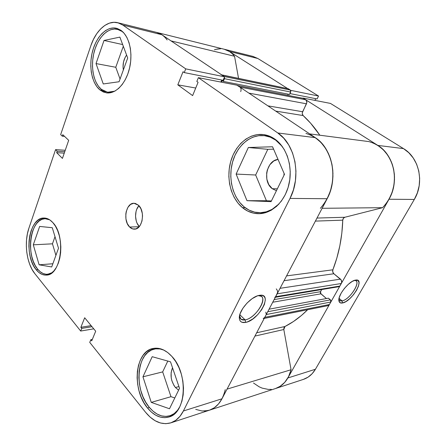 <?xml version="1.0" encoding="UTF-8"?>
<svg xmlns="http://www.w3.org/2000/svg" width="446" height="446" viewBox="0 0 446 446"><rect width="100%" height="100%" fill="white"/><g stroke="black" fill="none" stroke-linecap="round" stroke-linejoin="round"><path stroke-width="0.67" d="M52.104 272.651L47.594 274.284C43.964 274.513 40.631 272.779 37.598 269.089C25.143 255.028 30.412 217.999 45.113 218.702L49.679 219.828L48.056 219.148L44.996 218.702L41.985 219.326L39.153 220.976L36.589 223.574L34.387 227.008L32.625 231.156L31.354 235.85L30.629 240.924L30.462 246.192L30.863 251.477L31.817 256.589L33.294 261.339L35.245 265.56L37.598 269.089L40.285 271.792L43.195 273.554L46.233 274.296L49.283 273.972L52.104 272.651M122.388 31.493L124.005 33.155L122.388 31.493M114.778 91.179L107.581 92.238L101.354 89.345C93.431 82.844 90.343 66.387 94.167 51.903C97.908 37.392 108.194 27.061 117.56 29.364L121.92 31.382L118.368 29.592L114.594 29.029L110.742 29.692L106.968 31.543L103.405 34.481L100.188 38.384L97.429 43.095L95.215 48.43L93.621 54.195L92.701 60.182L92.484 66.186L92.969 71.984L94.151 77.387L95.985 82.198L98.415 86.234L101.354 89.345L104.71 91.413L108.361 92.333L112.18 92.054L114.773 91.179M282.268 146.494L280.584 144.471L275.706 140.128L270.265 137.167L264.489 135.679L258.602 135.696L252.843 137.178L247.424 140.044L242.535 144.147L238.337 149.332L234.975 155.381L232.55 162.082L231.134 169.196L230.777 176.477L231.485 183.668L233.236 190.537L235.979 196.831L239.625 202.333L244.057 206.833L249.13 210.15L254.677 212.14L260.486 212.709L266.357 211.789L272.043 209.386L279.118 203.828C273.42 209.598 267.07 212.564 260.079 212.714C254.203 212.714 248.862 210.752 244.057 206.833C232.784 197.533 228.001 178.484 232.533 162.127C237.004 145.753 250.518 134.001 264.417 135.673C268.408 136.169 272.171 137.652 275.706 140.128L276.336 140.2L275.706 140.128L282.279 146.505M177.954 409.891C175.635 412.84 172.931 414.808 169.848 415.783C162.461 417.685 155.526 414.769 149.053 407.042C133.471 388.951 136.771 351.799 154.494 349.028C157.555 348.398 160.711 348.772 163.955 350.143L159.958 348.945L155.598 348.844L151.489 350.021L147.777 352.401L144.593 355.886L142.04 360.323L140.2 365.558L139.135 371.395L138.873 377.628L139.425 384.039L140.774 390.406L142.882 396.505L145.669 402.119L149.053 407.042L152.911 411.078L157.12 414.072L161.524 415.889L165.957 416.43L170.238 415.655L174.202 413.57L177.954 409.896M138.918 205.695C134.324 210.467 134.536 221.946 139.303 226.546L137.095 223.251L136.286 221.082L135.551 216.277L136.058 211.437L136.771 209.224L138.918 205.695M129.635 227.036C122.661 220.759 125.917 202.713 134.012 203.276L138.472 205.238L135.372 203.448L133.722 203.281L130.544 204.419L127.924 207.329L126.24 211.555L125.828 213.969L125.945 218.953L127.277 223.535L129.635 227.036L132.679 228.921L135.963 228.887L138.974 226.908L140.234 225.269L141.995 220.993L142.536 215.959L142.307 213.411L140.914 208.739L138.472 205.238C145.574 211.281 142.436 229.551 134.447 229.149C132.707 229.183 131.102 228.48 129.635 227.036L139.158 226.713L129.635 227.036M245.138 319.888C256.801 318.16 269.863 294.399 258.262 295.609L261.256 296.306C267.466 299.963 254.705 318.505 245.138 319.888L239.803 314.714L245.138 319.888L241.052 319.297L239.563 315.969C239.803 319.158 241.66 320.462 245.138 319.888L245.573 322.402L245.138 319.888M259.483 295.341C273.576 292.715 259.087 320.312 245.573 322.402L247.842 321.722L252.77 318.974L257.615 314.753L261.679 309.691L264.383 304.495L265.32 299.935L265.058 298.106L264.311 296.685L263.107 295.726L261.473 295.269L259.483 295.341L257.203 295.949L252.146 298.658L247.09 303.001L242.864 308.281L240.143 313.655L239.34 318.254L239.703 320.033L240.55 321.376L241.855 322.235L245.573 322.402C241.687 323.066 239.608 321.622 239.329 318.065C238.649 310.611 251.126 296.423 259.271 295.38L259.483 295.341M99.871 89.858C91.753 83.173 88.598 66.281 92.512 51.413C96.353 36.516 106.889 25.901 116.495 28.271L120.938 30.334L117.298 28.499L113.423 27.925L109.482 28.616L105.613 30.523L101.967 33.545L98.672 37.559L95.845 42.392L93.582 47.873L91.948 53.788L91.012 59.931L90.783 66.086L91.285 72.04L92.495 77.582L94.374 82.516L96.854 86.658L99.871 89.858L103.305 91.982L107.046 92.93L110.954 92.645L114.884 91.123L118.681 88.392L122.187 84.539L125.265 79.706L127.779 74.081L129.608 67.876L130.678 61.358L130.94 54.791L130.383 48.458L129.022 42.621L126.932 37.531L124.194 33.378L120.938 30.334C129.329 36.12 133.226 53.18 129.457 68.522C125.766 83.898 115.391 94.362 106.271 92.835L99.871 89.858L102.613 90.276L99.871 89.858M36.204 269.741C23.448 255.302 28.845 217.302 43.914 218.027C47.086 218.01 50.075 219.543 52.873 222.632L49.985 220.034L46.908 218.484L43.769 218.033L40.692 218.674L37.787 220.369L35.162 223.039L32.909 226.568L31.108 230.822L29.81 235.639L29.068 240.846L28.895 246.253L29.308 251.672L30.283 256.913L31.794 261.785L33.79 266.117L36.204 269.741L38.947 272.523L41.935 274.335L45.046 275.098L48.168 274.769L51.178 273.342L53.955 270.85L56.386 267.383L58.365 263.068L59.803 258.078L60.639 252.603L60.834 246.883L60.383 241.152L59.296 235.644L57.634 230.588L55.46 226.194L52.873 222.632C66.22 236.023 61.174 275.383 46.456 275.087C42.727 275.321 39.309 273.543 36.204 269.741L38.022 269.59L36.204 269.741M147.526 408.012C131.564 389.414 134.954 351.281 153.129 348.46C159.59 347.267 165.856 349.937 171.933 356.482L167.724 352.535L163.253 349.803L158.692 348.376L154.227 348.276L150.018 349.486L146.216 351.933L142.954 355.507L140.345 360.067L138.461 365.441L137.374 371.429L137.106 377.823L137.675 384.396L139.052 390.93L141.204 397.191L144.058 402.955L147.526 408.012L151.478 412.165L155.793 415.243L160.304 417.116L164.847 417.685L169.24 416.893L173.31 414.758L176.878 411.335L179.794 406.746L181.929 401.171L183.183 394.833L183.496 387.998L182.854 380.951L181.288 373.999L178.868 367.426L175.702 361.511L171.933 356.482C188.468 373.497 186.35 413.041 168.872 417.016C161.285 418.972 154.165 415.967 147.526 408.012L149.393 407.46L147.526 408.012M242.446 207.641C230.889 198.074 225.999 178.511 230.66 161.708C235.254 144.9 249.119 132.824 263.385 134.569C267.455 135.077 271.296 136.593 274.909 139.119L269.323 136.086L263.391 134.569L257.359 134.592L251.449 136.125L245.897 139.068L240.885 143.294L236.586 148.613L233.141 154.829L230.66 161.708L229.216 169.006L228.848 176.477L229.573 183.858L231.368 190.905L234.172 197.366L237.908 203.014L242.446 207.641L247.647 211.053L253.328 213.104L259.288 213.69L265.309 212.753L271.146 210.295L276.565 206.375L281.331 201.129L285.239 194.751L288.105 187.498L289.8 179.66L290.24 171.582L289.404 163.604L287.33 156.072L284.113 149.304L279.91 143.579L274.909 139.119C286.7 147.331 292.938 166.564 289.058 183.858C285.245 201.185 272.177 213.617 258.942 213.701C252.888 213.706 247.391 211.683 242.446 207.641L245.055 207.619L242.446 207.641M284.113 173.455L283.896 175.49L284.108 173.455M272.294 188.714C262.326 181.817 266.39 160.482 278.02 159.389L273.76 160.984L269.83 164.758L267.299 170.054L266.675 173.037L266.825 179.114L268.787 184.611L272.294 188.714L277.351 188.842L272.294 188.714L276.431 190.715L272.294 188.714M175.445 387.518C170.824 381.135 169.848 374.545 172.524 367.749L171.119 372.644L171.242 377.963L171.833 380.633L173.973 385.5L175.445 387.518L178.924 386.559L175.445 387.518L178.612 390.172L175.445 387.518M123.347 69.966C122.483 64.358 123.57 59.39 126.597 55.07L125.209 57.244L123.536 61.871L123.029 66.911L123.347 69.966M117.828 22.74L156.808 32.447L161.826 34.716L122.806 25.054L117.805 22.735C107.464 19.931 95.907 30.317 90.828 45.76L60.667 134.62L62.295 136.181L64.553 136.376L62.295 136.181L62.797 134.698L68.684 140.323L62.434 158.402L56.675 152.666L57.172 151.211L55.572 149.622L28.901 228.207C23.855 242.485 26.543 263.575 34.827 273.632L80.681 331.043L81.746 328.39L91.999 326.695L81.746 328.39L80.871 327.303L84.684 317.764L95.695 331.216L91.737 340.839L90.839 339.713L89.741 342.389L90.839 339.713L91.737 340.839L95.695 331.216L84.684 317.764L80.871 327.303L81.746 328.39L80.681 331.043L34.827 273.632L32.017 269.378L29.698 264.316L27.947 258.63L26.81 252.514L26.336 246.198L26.531 239.898L27.396 233.832L28.901 228.207L55.572 149.622L57.172 151.211L56.675 152.666L62.434 158.402L68.684 140.323L62.797 134.698L62.295 136.181L60.667 134.62L90.828 45.76L93.454 39.365L96.743 33.701L100.579 28.99L104.832 25.422L109.354 23.153L113.975 22.306L118.524 22.936L122.806 25.054L185.737 68.874L224.6 76.824L161.826 34.716L122.806 25.054L185.737 68.874L184.248 72.586L183.038 71.739L177.803 84.835L192.622 95.606L198.085 82.315L196.831 81.434L198.375 77.676L277.813 132.986L283.723 138.188L288.696 144.894L292.504 152.85L294.962 161.72L295.954 171.125L295.43 180.652L293.423 189.885L290.023 198.42L183.384 410.989L179.933 416.363L175.718 420.355L170.93 422.819L165.767 423.7L160.443 422.986L155.163 420.751L150.135 417.116L145.524 412.232L89.741 342.389L145.524 412.232C153.357 421.699 161.775 425.244 170.785 422.869C176.003 421.124 180.201 417.166 183.384 410.989L290.023 198.42L327.152 198.726L330.475 190.771L332.443 182.169L332.961 173.288L331.997 164.518L329.605 156.239L325.898 148.808L321.048 142.525L315.277 137.641L237.133 85.231L198.375 77.676L277.813 132.986L315.277 137.641L237.133 85.231L198.375 77.676L196.831 81.434L198.085 82.315L192.622 95.606L177.803 84.835L183.038 71.739L184.248 72.586L223.123 80.302L224.6 76.824L161.826 34.716L157.527 32.653M55.572 149.622L65.244 150.28L55.572 149.622M204.419 411.073L209.564 410.153L214.336 407.744L218.529 403.914L221.963 398.796L327.152 198.726L221.963 398.796L183.384 410.989L221.963 398.796C218.796 404.661 214.615 408.464 209.419 410.203C217.274 407.404 222.548 400.564 225.241 389.67M220.837 82.053L221.701 80.018L220.837 82.053M80.681 331.043L93.755 328.841L80.681 331.043M290.023 198.42L327.152 198.726C338.43 178.445 332.365 148.295 315.277 137.641L277.813 132.986C295.308 144.287 301.574 176.661 290.023 198.42M267.801 149.321L255.669 175.005L266.429 200.756L271.413 200.951L266.429 200.756L255.669 175.005L267.801 149.321L248.338 147.503L236.124 174.074L255.669 175.005L236.124 174.074L246.978 200.678L266.429 200.756L246.978 200.678L271.073 201.637L284.481 174.308L272.556 146.773L248.338 147.503L267.801 149.321L273.593 149.165L267.801 149.321M167.796 361.059L162.679 371.897L170.98 396.689L174.799 397.955L170.98 396.689L162.679 371.897L167.796 361.059M55.003 236.709L52.45 243.823L55.917 255.352L52.45 243.823L55.003 236.709M123.302 46.256L115.77 67.268L120.058 79.009L115.77 67.268L123.302 46.256M56.675 152.666L64.252 153.151L56.675 152.666M57.172 151.211L64.748 151.712L57.172 151.211M90.839 339.713L92.311 339.445L90.839 339.713M80.871 327.303L91.118 325.625L80.871 327.303M195.738 88.029L177.803 84.835L195.738 88.029M224.6 76.824L223.123 80.302L184.248 72.586L185.737 68.874L224.6 76.824M152.197 356.694L142.949 376.809L162.679 371.897L142.949 376.809L151.261 402.387L170.98 396.689L151.261 402.387L169.497 408.759L179.521 388.315L170.506 361.823L152.197 356.694L142.949 376.809L151.261 402.387L169.497 408.759L179.521 388.315L170.506 361.823L152.197 356.694M236.124 174.074L246.978 200.678L271.073 201.637L284.481 174.308L272.556 146.773L248.338 147.503L236.124 174.074M104.029 40.458L96.024 63.572L115.77 67.268L96.024 63.572L103.266 83.959L119.065 81.746L127.695 58.013L119.885 37.113L104.029 40.458L122.672 44.567L104.029 40.458L96.024 63.572L103.266 83.959L119.065 81.746L127.695 58.013L119.885 37.113L104.029 40.458M39.655 226.44L33.294 244.815L52.45 243.823L33.294 244.815L39.12 264.807L52.862 263.748L39.12 264.807L51.697 266.959L58.504 248.249L52.277 227.716L39.655 226.44L33.294 244.815L39.12 264.807L51.697 266.959L58.504 248.249L52.277 227.716L39.655 226.44M338.915 299.127C339.272 300.615 340.331 301.201 342.093 300.883L342.5 302.979C340.387 303.364 339.183 302.6 338.888 300.693C337.7 295.074 349.229 280.79 355.534 280.099L352.206 281.437L348.237 284.381L344.373 288.462L341.229 293.022L339.311 297.343L338.893 300.743L340.025 302.711L342.5 302.979L345.923 301.541L349.781 298.625L353.511 294.672L356.571 290.262L358.517 286.031L359.041 282.602L358.043 280.501L355.652 280.082C365.564 278.153 351.916 301.608 342.5 302.979L342.093 300.883L339.819 300.587L338.915 299.127M339.055 298.329L342.093 300.883L339.055 298.329M209.525 410.169L275.6 388.505C280.679 386.805 284.765 383.292 287.86 377.968L315.417 369.26L287.86 377.968L389.007 199.239L414.312 199.451L315.417 369.26C312.378 374.35 308.353 377.734 303.352 379.407L308.086 377.138L312.122 373.726L315.417 369.26L414.312 199.451L417.367 192.85L419.179 185.72L419.664 178.355L418.8 171.074L416.62 164.189L413.23 157.99L408.787 152.722L403.485 148.602L377.84 145.413L303.018 98.07L330.458 103.416L403.485 148.602L330.458 103.416L303.018 98.07L377.84 145.413L383.298 149.761L387.875 155.325L391.371 161.881L393.617 169.173L394.515 176.884L394.019 184.689L392.157 192.248L389.007 199.239L287.86 377.968L284.509 382.635L280.406 386.175L275.6 388.505C283.277 385.784 288.434 379.529 291.065 369.734L283.818 329.522L283.963 327.693L284.988 326.489C293.044 322.397 300.593 316.811 307.628 309.725L301.507 315.417L293.423 321.538L284.988 326.489L283.818 329.522L291.065 369.734L227.047 389.124L291.065 369.734L288.556 376.658L284.765 382.345L279.926 386.481L275.583 388.511M215.897 49.328L220.519 48.77M225.052 49.473L229.305 51.424L290.775 90.566L229.305 51.424L257.844 58.493L252.776 56.358M314.921 100.389L315.751 98.683L314.921 100.389M317.106 98.951L318.528 96.035L257.844 58.493L318.528 96.035L290.864 90.376L318.528 96.035L317.106 98.951L290.006 93.576L317.106 98.951M224.21 49.238L229.59 51.608L232.204 53.676L234.551 56.263L171.058 40.909L234.551 56.263L238.532 78.34L234.551 56.263C231.675 52.617 228.268 50.292 224.338 49.272L229.305 51.424L257.844 58.493L252.927 56.397L224.36 49.277M403.485 148.602L377.84 145.413C394.008 154.957 399.666 181.41 389.007 199.239L414.312 199.451C424.659 182.626 419.19 157.672 403.485 148.602M354.564 280.35L355.886 280.718C360.63 283.165 349.079 299.952 342.093 300.883C350.054 299.79 362.158 280.06 354.564 280.35M240.617 87.868L239.892 87.076L305.688 99.759C306.876 100.724 307.138 102.073 306.469 103.801L248.907 93.125L306.469 103.801L302.639 111.74L267.879 105.853L302.639 111.74C302.026 113.251 302.193 114.522 303.135 115.559L310.684 123.28L319.838 135.216C314.815 127.723 309.245 121.167 303.135 115.559L275.712 111.104L303.135 115.559L302.293 113.83L302.316 112.766L306.815 102.658L306.385 100.473L303.202 98.271M256.673 332.777L284.988 326.489L256.673 332.777M286.583 275.884L332.867 269.808C338.86 254.332 342.16 237.785 342.768 220.162L315.383 221.105L342.768 220.162L343.381 218.295L344.858 217.258L382.601 207.68L385.901 203.928L388.745 199.702L391.07 195.069L392.826 190.124L393.98 184.956L394.498 179.671L394.381 174.375L393.617 169.173L392.235 164.161L390.261 159.445L387.736 155.113L384.708 151.244L381.252 147.905L377.433 145.162L373.324 143.049L369.009 141.611L309.697 133.9L369.009 141.611C381.648 145.379 389.854 154.567 393.617 169.173C396.104 184.22 392.43 197.054 382.601 207.68L344.858 217.258L316.989 218.055L344.858 217.258C343.593 217.676 342.896 218.646 342.768 220.162L341.837 233.102L339.846 245.796L336.841 258.078L332.867 269.808C332.393 271.346 332.727 272.662 333.876 273.755L332.755 271.954L332.867 269.808L286.583 275.884M253.484 383.008L259.165 386.816L262.164 388.12L268.297 389.414L271.346 389.375M264.071 318.21L264.79 317.335L329.427 304.518L327.894 305.672L329.427 304.518L330.843 302.02L330.798 300.309L328.446 298.173L269.077 309.184L328.446 298.173L330.43 299.857L267.734 311.737L330.43 299.857L330.843 302.02L266.262 314.542L266.446 313.934M326.444 298.541L320.546 293.384L320.328 292.23L321.683 289.565L320.501 291.695L274.123 299.589L320.501 291.695L320.908 293.83L272.729 302.237L320.908 293.83L326.444 298.541M339.038 286.678L339.869 286.064L341.692 282.396L341.235 280.032L333.876 273.755L340.476 279.135L280.049 288.322L340.476 279.135C341.764 280.411 342.049 281.861 341.324 283.5L339.869 286.064L275.639 296.702L277.535 292.587M287.715 95.254L288.222 94.173L287.715 95.254M221.339 74.783L224.076 76.467L290.352 90.053L224.076 76.467L221.957 75.051L288.289 88.748L290.352 90.053L290.725 92.032L224.466 78.68L223.307 81.401L224.466 78.68L290.725 92.032L289.599 94.441L223.307 81.401L222.119 80.592L221.45 82.17L222.119 80.592L223.307 81.401L289.599 94.441L290.876 90.895L290.352 90.053L287.648 88.498M220.681 48.776L217.542 48.988L214.42 49.774M195.705 409.361L201.954 410.989L208.12 410.571M209.403 410.208L213.84 408.079L216.438 406.072L218.796 403.597L221.991 398.752M265.827 312.1L266.262 314.542L330.843 302.02L329.427 304.518L264.79 317.335L266.262 314.542L264.79 317.335L263.201 318.606M275.271 297.159L277.15 293.83L341.324 283.5L277.15 293.83C277.903 291.991 277.607 290.346 276.264 288.897M327.135 198.754L329.326 193.982L331.183 188.351L332.398 182.475L332.945 176.46L332.811 170.433L331.997 164.518L330.525 158.826L328.429 153.474L325.747 148.568L322.542 144.197L318.884 140.44L315.25 137.624M240.706 91.603C241.392 89.652 241.119 88.146 239.892 87.076L305.688 99.759L303.548 98.404L237.685 85.599L239.892 87.076L237.222 85.437M224.466 78.68L224.511 77.035L224.466 78.68M221.662 74.85L288.289 88.748L221.071 74.75M161.842 34.727L156.68 32.419M322.123 208.299L382.601 207.68L322.123 208.299M305.962 133.415C319.297 137.558 327.972 147.921 331.997 164.518C334.645 181.639 330.776 196.24 320.39 208.315M254.939 336.072L283.818 329.522L254.939 336.072M156.808 32.447C160.772 33.478 164.217 35.981 167.133 39.956M284.057 280.696L333.876 273.755L284.057 280.696M275.333 297.287L339.027 286.678L339.869 286.064L275.639 296.702L274.764 297.382M237.339 85.454L303.548 98.404L237.523 85.487M49.935 274.073L47.594 274.284M110.68 92.707L107.581 92.238M265.76 212.619L260.302 212.709M173.472 414.641L169.848 415.783M170.874 422.841L209.419 410.203M240.416 318.678L241.052 319.297M239.563 315.969L239.329 318.065M158.04 348.276L154.539 349.023M269.869 136.309L264.417 135.673M120.571 30.083L117.588 29.369M47.399 218.657L45.118 218.702M338.871 299.517L338.888 300.693M339.512 300.331L339.819 300.587M303.352 379.407L275.7 388.472M224.338 49.272L156.83 32.458M327.894 305.672L264.233 318.405"/></g></svg>
